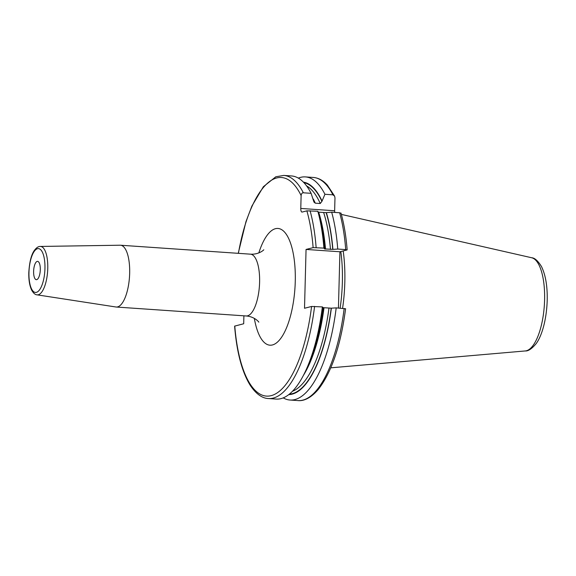 <?xml version="1.0" encoding="UTF-8"?>
<svg xmlns="http://www.w3.org/2000/svg" width="576" height="576" viewBox="0 0 576 576"><rect width="100%" height="100%" fill="white"/><g stroke="black" fill="none" stroke-linecap="round" stroke-linejoin="round"><path stroke-width="0.86" d="M342.59 308.311A79.97 28.742 -86.1 0 0 344.815 282.283A79.97 28.742 93.9 0 0 343.188 250.934M340.812 251.539A79.33 28.512 93.9 0 1 342.36 282.19A79.33 28.512 -86.1 0 1 340.135 308.138M304.884 372.463A111.823 40.198 -86.1 0 0 322.358 306.914L323.194 307.62A106.546 38.297 -86.1 0 1 306.734 368.647L304.884 372.463A111.823 40.198 -86.1 0 1 276.178 399.082L268.409 398.542C264.06 398.448 257.018 395.95 249.746 384.552C241.726 371.052 236.678 351.576 234.612 326.131L243.691 323.762L243.893 315.814M238.406 253.339A109.534 39.37 93.9 0 1 301.118 195.545L300.78 208.44L334.642 210.766A4.018 1.44 -86.1 0 0 334.735 212.422M306.864 210.852A109.534 39.37 93.9 0 1 313.128 247.637L323.899 248.098A111.823 40.198 -86.1 0 0 317.83 211.262L306.864 210.852L302.141 212.054A4.018 1.44 93.9 0 1 301.968 212.069A4.018 1.44 93.9 0 1 300.78 208.44M313.128 247.637L306.058 249.437L304.517 308.261L311.587 306.461L322.358 306.914M301.118 195.545C301.406 193.651 302.148 192.73 303.336 192.794L311.098 193.327A111.823 40.198 -86.1 0 0 291.535 175.954L283.766 175.421A111.823 40.198 93.9 0 1 303.336 192.794M306.605 185.918A104.4 37.526 93.9 0 1 320.249 203.515L315.288 203.177L313.992 202.111L311.098 193.327M320.249 203.515L321.912 201.377L324.943 194.278A111.823 40.198 -86.1 0 0 305.374 176.904A111.823 40.198 -86.1 0 0 298.339 178.106M332.921 194.825L334.606 196.121L327.391 185.17C323.194 180.461 318.521 177.89 313.351 177.458A111.823 40.198 93.9 0 1 332.921 194.825L324.943 194.278M334.606 196.121L334.98 197.878L334.642 210.766M340.718 213.178L339.653 212.76A111.823 40.198 93.9 0 1 345.715 249.602L346.99 249.97L339.919 251.77L338.443 308.023M339.653 212.76L331.675 212.213L326.369 212.645A106.546 38.297 93.9 0 1 332.906 249.365L324.446 248.918M317.995 212.134L326.369 212.645M317.83 211.262L318.197 212.083A106.546 38.297 93.9 0 1 324.734 248.803L324.576 248.846M340.97 213.034C344.016 223.812 346.075 236.088 347.155 249.869L346.99 249.97M288.778 394.603A106.546 38.297 -86.1 0 0 331.366 308.182L323.035 307.663M303.401 182.117A106.546 38.297 93.9 0 1 321.926 200.815M283.212 397.879A111.823 40.198 -86.1 0 0 290.016 400.032A111.823 40.198 -86.1 0 0 336.197 307.872L331.366 308.182M345.449 308.786L336.197 307.872M345.715 249.602L337.738 249.048L332.906 249.365M306.058 249.437L339.919 251.77M323.899 248.098L324.734 248.803M337.738 249.048A111.823 40.198 -86.1 0 0 331.675 212.213M115.92 306.994A30.974 11.131 -86.1 0 0 116.258 307.03A30.974 11.131 -86.1 0 0 129.665 273.254A30.974 11.131 93.9 0 0 120.506 245.225A30.974 11.131 93.9 0 0 120.175 245.218L40.327 246.449A24.257 8.719 93.9 0 1 47.765 268.409A24.257 8.719 93.9 0 1 37.001 294.833L115.92 306.994M40.298 269.669A9.18 3.298 93.9 0 1 36.331 279.677A9.18 3.298 93.9 0 1 33.617 271.375A9.18 3.298 93.9 0 1 37.591 261.367A9.18 3.298 93.9 0 1 40.298 269.669M525.29 350.95C528.206 351.23 531.814 348.818 536.098 343.699C541.555 336.535 546.538 320.53 547.2 300.506C547.524 286.366 545.616 275.04 541.476 266.53C537.955 260.827 534.701 257.904 531.706 257.76A46.778 16.812 93.9 0 1 544.594 299.945A46.778 16.812 -86.1 0 1 525.29 350.95L330.79 367.826M234.778 326.03A109.534 39.37 -86.1 0 0 271.102 395.669A109.534 39.37 -86.1 0 0 311.587 306.461M254.333 318.37A58.507 21.031 -86.1 0 0 277.51 342.036A58.507 21.031 -86.1 0 0 295.265 281.405A58.507 21.031 -86.1 0 0 282.816 230.458A58.507 21.031 -86.1 0 0 258.833 252.907M289.346 394.15A106.121 38.146 -86.1 0 0 331.2 308.225M303.905 182.642A106.121 38.146 93.9 0 1 321.912 201.377M326.16 212.695A106.121 38.146 93.9 0 1 332.741 249.408M292.471 391.27A104.4 37.526 -86.1 0 0 328.946 308.282M303.415 375.401A104.4 37.526 -86.1 0 0 323.986 307.937M345.614 308.7C340.74 345.312 331.646 372.204 318.334 389.362C309.715 399.47 302.429 401.083 297.994 400.579A111.823 40.198 -86.1 0 0 344.174 308.419M268.409 398.542A111.823 40.198 -86.1 0 0 314.59 306.382M313.322 199.109A104.4 37.526 93.9 0 1 315.288 203.177M318.766 212.458A104.4 37.526 93.9 0 1 325.519 249.12M323.734 212.796A104.4 37.526 93.9 0 1 330.487 249.466M310.068 210.722A111.823 40.198 93.9 0 1 316.13 247.565M258.754 322.135C259.351 322.546 254.923 316.613 246.197 315.972A30.974 11.131 -86.1 0 0 259.603 282.197A30.974 11.131 -86.1 0 0 250.452 254.167C259.164 254.736 264.377 249.466 263.736 249.782M28.958 272.563A21.967 7.898 93.9 0 1 37.534 248.695A21.967 7.898 93.9 0 1 44.957 268.488A21.967 7.898 93.9 0 1 36.389 292.356A21.967 7.898 93.9 0 1 28.958 272.563M531.706 257.76L341.352 214.394M297.994 400.579L290.016 400.032M313.351 177.458L305.374 176.904M283.766 175.421L275.803 176.782L263.362 186.725L251.892 206.071L245.959 221.659L238.241 253.332M246.197 315.972L116.258 307.03M250.452 254.167L120.506 245.225M37.001 294.833C35.158 294.739 33.372 293.17 31.651 290.117C29.592 285.732 28.642 279.907 28.8 272.65C29.448 262.03 31.313 254.599 34.394 250.366C36.518 247.594 38.491 246.29 40.327 246.449"/></g></svg>
